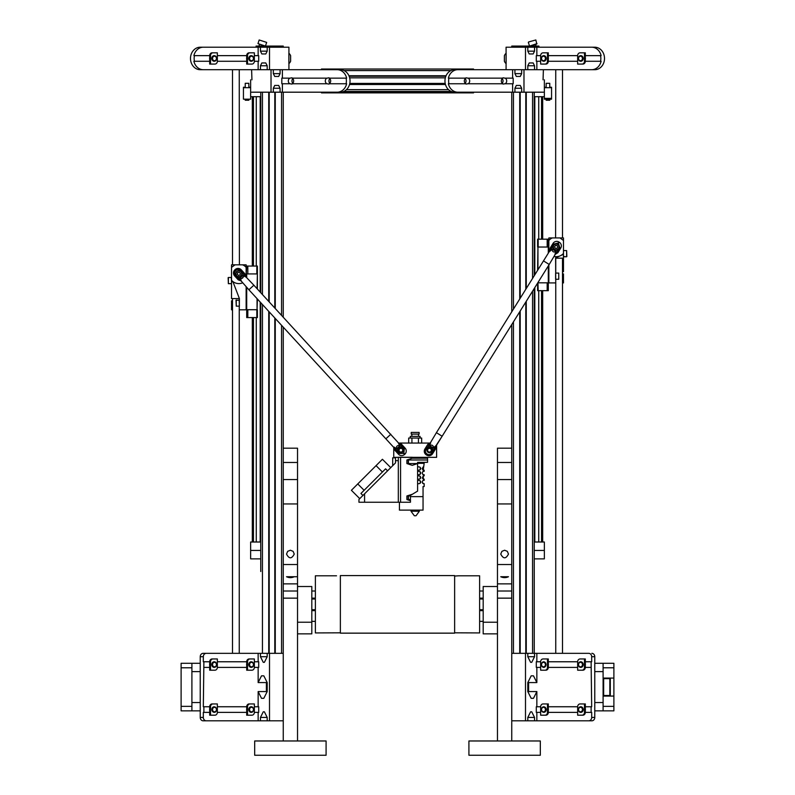 <?xml version="1.0" encoding="UTF-8"?>
<svg xmlns="http://www.w3.org/2000/svg" width="795" height="795" viewBox="0 0 795 795"><rect width="100%" height="100%" fill="white"/><g stroke="black" fill="none" stroke-linecap="round" stroke-linejoin="round"><path stroke-width="1.19" d="M497.471 591.013L511.751 591.013L511.751 598.148L497.471 598.148L511.751 598.148L511.751 740.97M483.191 598.148L479.623 598.148M315.377 598.148L311.809 598.148M297.529 598.148L283.249 598.148L297.529 598.148M283.249 740.97L283.249 591.013L297.529 591.013M311.809 591.013L315.377 591.013M479.623 591.013L483.191 591.013M497.471 633.854L483.191 633.854L483.191 586.511L497.471 586.511L497.471 740.97M311.809 622.217L297.529 622.217L297.529 586.511L311.809 586.511L311.809 633.854L297.529 633.854M546.165 87.688L546.165 83.306L549.762 83.306L549.762 87.688M549.762 99.633L546.165 99.633L546.165 100.24L549.762 100.24L549.762 99.166M549.762 87.241L551.561 87.241L551.561 99.166L544.356 99.166L544.356 87.688L551.561 87.688M546.165 87.241L544.356 87.241M544.356 98.371L551.561 98.371M603.097 706.357L613.889 706.357L613.889 710.859L594.769 710.859L603.097 710.859L603.097 671.616L594.769 671.616M594.769 702.542L603.097 702.542M613.889 706.357L613.889 663.288L594.769 663.288L603.097 663.288L603.097 671.616M603.653 678.642L609.844 678.642L609.844 695.506L603.653 695.506L603.653 678.642M603.097 678.075L610.292 678.075L610.292 696.072L603.097 696.072M610.292 696.072L613.889 696.072M610.292 678.075L613.889 678.075M613.889 667.79L603.097 667.79M585.319 708.802A3.369 2.922 90 0 1 585.319 710.323M584.474 712.38L585.319 712.38L585.319 703.943L584.474 703.943L584.474 712.38A2.812 2.435 90 0 1 582.039 715.192L582.884 715.192A2.812 2.435 -90 0 0 585.319 712.38L591.112 712.38L591.112 706.755L591.679 706.755L591.112 661.768L591.679 661.768L591.679 656.71A3.369 2.922 -90 0 0 588.757 653.341L534.548 653.341L534.548 656.71L531.736 662.334L530.613 662.334L527.801 656.71L527.801 653.341L511.751 653.341M582.039 715.192L577.657 715.192L577.657 706.755A2.812 2.435 90 0 1 580.092 703.943L584.474 703.943M511.751 448.191L511.751 324.569L511.751 462.471L511.751 448.191L497.471 448.191L497.471 462.471L511.751 462.471L511.751 479.564L497.471 479.564L497.471 503.951L511.751 503.951L511.751 479.564M511.751 311.819L511.751 92.19L511.751 311.819M511.751 47.213L511.751 46.08L511.751 47.213M534.24 653.341L534.24 288.486M534.24 275.736L534.24 92.19L534.24 96.692L544.356 96.692M534.24 47.213L534.24 46.08L538.911 46.08L538.911 47.213M511.751 46.08L534.24 46.08M519.731 653.341L519.731 311.759M519.731 299.009L519.731 92.19M519.731 47.213L519.731 46.08M520.198 653.341L520.198 311.014M520.198 298.254L520.198 92.19M520.198 47.213L520.198 46.08M525.793 653.341L525.793 302.04M525.793 289.291L525.793 92.19M525.793 47.213L525.793 46.08M526.26 46.08L526.26 47.213M526.26 92.19L526.26 288.545M526.26 301.295L526.26 653.341M525.922 653.341L525.922 301.842M525.922 289.082L525.922 92.19M525.922 47.213L525.922 46.08M520.069 46.08L520.069 47.213M520.069 92.19L520.069 298.463M520.069 311.223L520.069 653.341M535.83 39.969L528.566 41.976L535.83 39.969L536.794 44.023L530.464 46.08M537.013 43.606L529.619 46.08M548.312 663.825A3.369 2.922 90 0 1 548.312 665.345M547.467 658.966L547.467 667.393A2.812 2.435 90 0 1 545.032 670.205L540.65 670.205L540.65 661.768A2.812 2.435 90 0 1 543.084 658.966L548.312 658.966L548.312 667.393L577.657 667.393M545.032 670.205L545.877 670.205A2.812 2.435 -90 0 0 548.312 667.393L547.467 667.393M548.312 708.802A3.369 2.922 90 0 1 548.312 710.323M547.467 703.943L547.467 712.38A2.812 2.435 90 0 1 545.032 715.192L540.65 715.192L540.65 706.755A2.812 2.435 90 0 1 543.084 703.943L548.312 703.943L548.312 712.38L577.657 712.38M545.032 715.192L545.877 715.192A2.812 2.435 -90 0 0 548.312 712.38L547.467 712.38M578.462 57.588A2.812 2.435 90 0 1 583.093 59.327A2.812 2.435 90 0 1 578.462 57.588M582.347 59.148A2.246 1.948 90 0 1 579.048 59.953A2.246 1.948 90 0 1 580.102 56.256A2.246 1.948 90 0 1 582.347 59.148M541.554 542.011L541.554 290.672M541.554 239.176L541.554 96.692M538.742 96.692L538.742 239.176M538.742 290.672L538.742 542.011M534.806 542.011L534.806 287.581M534.806 274.832L534.806 96.692M542.677 542.011L542.677 290.672M542.677 239.176L542.677 96.692M585.319 663.825A3.369 2.922 90 0 1 585.319 665.345M584.474 658.966L584.474 667.393A2.812 2.435 90 0 1 582.039 670.205L577.657 670.205L577.657 661.768A2.812 2.435 90 0 1 580.092 658.966L585.319 658.966L585.319 667.393L591.112 667.393M582.039 670.205L582.884 670.205A2.812 2.435 -90 0 0 585.319 667.393L584.474 667.393M543.134 61.165A2.812 2.435 90 0 1 544.416 55.739A2.812 2.435 90 0 1 543.134 61.165M544.009 56.286A2.246 1.948 90 0 1 544.863 60.052A2.246 1.948 90 0 1 541.604 59.029A2.246 1.948 90 0 1 544.009 56.286M544.356 550.438L544.356 542.011L534.24 542.011L534.24 550.438L544.356 550.438L544.356 558.875L534.24 558.875M504.388 57.459L504.388 55.64A7.036 7.036 0 0 1 506.127 53.225L506.127 63.679A7.036 7.036 0 0 1 504.388 61.265L504.388 60.032M504.388 55.64L504.388 61.265M594.769 69.702A11.249 9.739 -90 0 0 604.508 58.452A11.249 9.739 -90 0 0 594.769 47.213L591.679 47.213A11.249 9.739 -90 0 1 601.109 55.64L600.543 55.64A11.249 9.739 90 0 1 600.543 61.265L601.109 61.265A11.249 9.739 -90 0 1 591.679 69.702L594.769 69.702M525.495 69.702L525.495 47.213L506.077 47.213L506.077 69.702L527.801 69.702L527.801 65.766L534.548 65.766L534.548 69.702M534.548 47.213L534.548 51.148L527.801 51.148L527.801 47.213L591.679 47.213M536.854 47.213L536.854 55.64M534.548 51.148L533.147 53.961L529.212 53.961L533.147 53.961M529.212 53.961L527.801 51.148M527.801 65.766L529.212 62.954L533.147 62.954L529.212 62.954M533.147 62.954L534.548 65.766M536.854 61.265L536.854 69.702L591.679 69.702M579.307 47.213L594.769 47.213M540.65 61.265L536.297 61.265L536.297 55.64L540.65 55.64A2.812 2.435 90 0 1 543.084 52.828L547.467 52.828L547.467 61.265A2.812 2.435 90 0 1 545.032 64.077L545.877 64.077A2.812 2.435 -90 0 0 548.312 61.265L547.467 61.265M525.495 47.213L527.801 47.213M585.319 55.64L600.543 55.64M600.543 61.265L584.474 61.265A2.812 2.435 90 0 1 582.039 64.077L582.884 64.077A2.812 2.435 -90 0 0 585.319 61.265L585.319 52.828L584.474 52.828L584.474 61.265M548.312 55.64L577.657 55.64A2.812 2.435 90 0 1 580.092 52.828L584.474 52.828M577.657 61.265L548.312 61.265L548.312 52.828L547.467 52.828M544.356 79.818L544.356 87.688M543.661 661.778A2.812 2.435 90 0 1 543.77 667.393A2.812 2.435 90 0 1 543.661 661.778M543.581 666.826A2.246 1.948 90 0 1 541.763 663.547A2.246 1.948 90 0 1 545.131 663.368A2.246 1.948 90 0 1 543.581 666.826M541.365 709.17A2.812 2.435 90 0 1 546.185 709.965A2.812 2.435 90 0 1 541.365 709.17M545.42 709.885A2.246 1.948 90 0 1 542.289 711.336A2.246 1.948 90 0 1 542.766 707.48A2.246 1.948 90 0 1 545.42 709.885M578.671 663.179A2.812 2.435 90 0 1 582.894 665.991A2.812 2.435 90 0 1 578.671 663.179M582.188 665.713A2.246 1.948 90 0 1 578.81 665.713A2.246 1.948 90 0 1 580.499 662.334A2.246 1.948 90 0 1 582.188 665.713M578.343 709.528A2.812 2.435 90 0 1 583.212 709.607A2.812 2.435 90 0 1 578.343 709.528M582.447 709.597A2.246 1.948 90 0 1 579.505 711.495A2.246 1.948 90 0 1 579.555 707.6A2.246 1.948 90 0 1 582.447 709.597M536.854 682.577L528.615 682.577L528.615 691.57L536.854 691.57L533.485 698.318L531.179 698.318L527.801 691.57L527.801 682.577L531.179 675.83L533.485 675.83L536.854 682.577L536.854 667.393M536.854 706.755L536.854 691.57M588.757 720.807A3.369 2.922 -90 0 0 591.679 717.438L594.769 717.438A3.369 2.922 90 0 1 591.848 720.807L536.854 720.807L536.854 712.38M591.679 717.438L591.679 712.38L591.112 712.38M536.854 661.768L536.854 653.341M540.65 661.768L536.297 661.768L536.297 667.393L540.65 667.393M511.751 720.807L525.495 720.807L525.495 653.341M525.495 720.807L527.801 720.807L527.801 717.438L530.613 711.813L531.736 711.813L534.548 717.438L534.548 720.807L536.854 720.807M540.65 706.755L536.297 706.755L536.297 712.38L540.65 712.38M528.615 691.57L528.079 692.117M528.079 682.031L528.615 682.577M533.485 698.318L531.179 698.318M533.485 675.83L531.179 675.83M534.548 656.71L527.801 656.71M531.736 662.334L530.613 662.334M530.613 711.813L531.736 711.813M527.801 717.438L534.548 717.438M534.548 720.807L527.801 720.807M588.757 653.341L579.307 653.341M594.769 717.438L594.769 656.71L591.679 656.71M591.848 653.341A3.369 2.922 90 0 1 594.769 656.71M534.548 653.341L527.801 653.341M591.112 706.755L585.319 706.755M591.112 661.768L585.319 661.768M577.657 661.768L548.312 661.768M577.657 706.755L548.312 706.755M548.312 57.697A3.369 2.922 90 0 1 548.312 59.218M545.032 64.077L540.65 64.077L540.65 55.64M562.492 69.702L562.492 237.934M562.492 258.176L562.492 653.341M555.745 653.341L555.745 279.184M555.745 273.162L555.745 258.176M555.606 237.934L555.745 69.702M585.319 57.697A3.369 2.922 90 0 1 585.319 59.218M582.039 64.077L577.657 64.077L577.657 55.64M290.384 550.229L293.116 551.352L294.239 554.085C291.676 559.034 289.102 559.034 286.528 554.085L287.661 551.352L290.384 550.229M286.528 576.733L294.239 576.733C291.676 577.935 289.102 577.935 286.528 576.733L297.529 576.733L297.529 448.191L283.249 448.191L283.249 462.471L283.249 327.152L283.249 448.191M297.529 564.539L283.249 564.539L283.249 583.868L297.529 583.868L297.529 576.733M297.529 583.868L297.529 586.511M283.249 591.013L283.249 583.868M283.249 564.539L283.249 503.951L297.529 503.951M297.529 479.564L283.249 479.564L283.249 503.951M283.249 479.564L283.249 462.471L297.529 462.471M504.616 550.229L507.339 551.352L508.472 554.085C505.898 559.034 503.324 559.034 500.761 554.085L501.884 551.352L504.616 550.229M500.761 576.733L508.472 576.733C505.898 577.935 503.324 577.935 500.761 576.733L508.472 576.733M511.751 564.539L497.471 564.539L497.471 583.868L511.751 583.868L511.751 503.951M511.751 583.868L511.751 591.013M497.471 586.511L497.471 583.868M497.471 564.539L497.471 503.951M497.471 479.564L497.471 462.471M209.681 710.323A3.369 2.922 -90 0 1 209.681 708.802M212.961 703.943L217.343 703.943L217.343 712.38A2.812 2.435 -90 0 1 214.908 715.192L209.681 715.192L209.681 706.755L210.526 706.755A2.812 2.435 -90 0 1 212.961 703.943L212.116 703.943A2.812 2.435 90 0 0 209.681 706.755L203.321 706.755L203.888 661.768L203.321 661.768L203.321 656.71L200.231 656.71A3.369 2.922 -90 0 1 203.152 653.341L206.243 653.341A3.369 2.922 90 0 0 203.321 656.71M210.526 715.192L210.526 706.755M248.835 100.24L248.835 99.633L245.238 99.633L245.238 100.24L248.835 100.24M245.238 87.688L245.238 83.306L248.835 83.306L248.835 87.688M243.439 87.688L250.644 87.688L250.644 99.166L243.439 99.166L243.439 87.241L245.238 87.241M250.644 87.241L248.835 87.241M209.681 59.218A3.369 2.922 -90 0 1 209.681 57.697M210.526 64.077L210.526 55.64A2.812 2.435 -90 0 1 212.961 52.828L217.343 52.828L217.343 61.265A2.812 2.435 -90 0 1 214.908 64.077L209.681 64.077L209.681 55.64L194.457 55.64A11.249 9.739 90 0 0 194.457 61.265L193.891 61.265A11.249 9.739 90 0 0 203.321 69.702L258.146 69.702L258.146 61.265M212.961 52.828L212.116 52.828A2.812 2.435 90 0 0 209.681 55.64L210.526 55.64M246.689 710.323A3.369 2.922 -90 0 1 246.689 708.802M249.123 703.943A2.812 2.435 90 0 0 246.689 706.755L247.533 706.755A2.812 2.435 -90 0 1 249.968 703.943L249.123 703.943M249.968 703.943L254.35 703.943L254.35 712.38A2.812 2.435 -90 0 1 251.916 715.192L246.689 715.192L246.689 706.755L217.343 706.755M247.533 715.192L247.533 706.755M200.231 671.616L191.903 671.616L191.903 702.542L200.231 702.542M181.111 667.79L191.903 667.79L191.903 663.288L200.231 663.288L181.111 663.288L181.111 710.859L200.231 710.859L191.903 710.859L191.903 702.542M191.903 667.79L191.903 671.616M181.111 706.357L191.903 706.357M246.689 59.218A3.369 2.922 -90 0 1 246.689 57.697M247.533 55.64L246.689 55.64L246.689 64.077L247.533 64.077L247.533 55.64A2.812 2.435 -90 0 1 249.968 52.828L249.123 52.828A2.812 2.435 90 0 0 246.689 55.64L217.343 55.64M249.968 52.828L254.35 52.828L254.35 61.265A2.812 2.435 -90 0 1 251.916 64.077L247.533 64.077M283.249 317.185L283.249 92.19L283.249 317.185M283.249 47.213L283.249 46.08L283.249 47.213M260.76 567.64L260.76 558.875L250.644 558.875L250.644 550.438L260.76 550.438L260.76 302.676L260.76 571.535M268.74 653.341L268.74 311.372M268.74 301.394L268.74 92.19M268.74 47.213L268.74 46.08L283.249 46.08M256.089 47.213L256.089 46.08L268.74 46.08M269.207 653.341L269.207 311.878M269.207 301.901L269.207 92.19M269.207 47.213L269.207 46.08M274.802 653.341L274.802 317.96M274.802 307.983L274.802 92.19M274.802 47.213L274.802 46.08M275.269 46.08L275.269 47.213M275.269 92.19L275.269 308.49M275.269 318.467L275.269 653.341M260.76 46.08L260.76 47.213M260.76 92.19L260.76 292.709L260.76 92.19M274.931 653.341L274.931 318.099M274.931 308.122L274.931 92.19M274.931 47.213L274.931 46.08M269.078 46.08L269.078 47.213M269.078 92.19L269.078 301.762M269.078 311.739L269.078 653.341M264.536 46.08L257.987 43.606L265.381 46.08M259.17 39.969L266.653 42.403L259.17 39.969L257.987 43.606M209.681 665.345A3.369 2.922 -90 0 1 209.681 663.825M212.961 658.966L217.343 658.966L217.343 667.393A2.812 2.435 -90 0 1 214.908 670.205L209.681 670.205L209.681 661.768L210.526 661.768A2.812 2.435 -90 0 1 212.961 658.966L212.116 658.966A2.812 2.435 90 0 0 209.681 661.768L203.888 661.768M210.526 670.205L210.526 661.768M260.194 96.692L260.194 292.093M260.194 302.07L260.194 542.011M253.446 96.692L253.446 266.067M253.446 317.573L253.446 542.011M256.258 542.011L256.258 317.573M256.258 266.067L256.258 96.692M252.323 96.692L252.323 266.067M252.323 317.573L252.323 542.011M246.689 665.345A3.369 2.922 -90 0 1 246.689 663.825M249.123 658.966A2.812 2.435 90 0 0 246.689 661.768L247.533 661.768A2.812 2.435 -90 0 1 249.968 658.966L249.123 658.966M249.968 658.966L254.35 658.966L254.35 667.393A2.812 2.435 -90 0 1 251.916 670.205L246.689 670.205L246.689 661.768L217.343 661.768M247.533 670.205L247.533 661.768M213.08 60.947A2.812 2.435 -90 0 1 215.356 55.968A2.812 2.435 -90 0 1 213.08 60.947M215.405 56.465A2.246 1.948 -90 0 1 215.534 60.36A2.246 1.948 -90 0 1 212.553 58.542A2.246 1.948 -90 0 1 215.405 56.465M253.635 58.9A2.812 2.435 -90 0 1 248.825 58.015A2.812 2.435 -90 0 1 253.635 58.9M249.58 58.105A2.246 1.948 -90 0 1 252.731 56.703A2.246 1.948 -90 0 1 252.204 60.559A2.246 1.948 -90 0 1 249.58 58.105M250.644 550.438L250.644 542.011L260.76 542.011M288.873 54.299L288.873 53.225A7.036 7.036 0 0 1 290.612 55.64L290.612 61.265A7.036 7.036 0 0 1 288.873 63.679L288.873 54.299M290.612 59.456L290.612 61.026M213.13 707.053A2.812 2.435 -90 0 1 215.306 712.082A2.812 2.435 -90 0 1 213.13 707.053M215.375 711.575A2.246 1.948 -90 0 1 212.553 709.428A2.246 1.948 -90 0 1 215.574 707.689A2.246 1.948 -90 0 1 215.375 711.575M248.835 664.073A2.812 2.435 -90 0 1 253.625 665.097A2.812 2.435 -90 0 1 248.835 664.073M253.426 664.998A2.246 1.948 -90 0 1 250.246 666.29A2.246 1.948 -90 0 1 250.862 662.464A2.246 1.948 -90 0 1 253.426 664.998M288.923 64.077L288.923 47.213L269.505 47.213L269.505 69.702L288.923 69.702L288.923 64.077M203.321 69.702L200.231 69.702A11.249 9.739 90 0 1 190.492 58.452A11.249 9.739 90 0 1 200.231 47.213L258.146 47.213L258.146 55.64M203.321 47.213A11.249 9.739 90 0 0 193.891 55.64L194.457 55.64M254.35 61.265L258.703 61.265L258.703 55.64L254.35 55.64M260.452 69.702L260.452 65.766L261.853 62.954L265.788 62.954L267.2 65.766L267.2 69.702L269.505 69.702M267.2 47.213L267.2 51.148L265.788 53.961L261.853 53.961L260.452 51.148L260.452 47.213L269.505 47.213M258.146 47.213L260.452 47.213M265.788 53.961L261.853 53.961M267.2 51.148L260.452 51.148M267.2 65.766L260.452 65.766M261.853 62.954L265.788 62.954M200.231 69.702L215.693 69.702M200.231 47.213L215.693 47.213M194.457 61.265L209.681 61.265M217.343 61.265L246.689 61.265M253.337 708.156A2.812 2.435 -90 0 1 249.113 710.969A2.812 2.435 -90 0 1 253.337 708.156M249.819 710.69A2.246 1.948 -90 0 1 251.508 707.312A2.246 1.948 -90 0 1 253.198 710.69A2.246 1.948 -90 0 1 249.819 710.69M250.644 96.692L260.76 96.692M250.644 87.688L250.644 79.818M216.588 663.924A2.812 2.435 -90 0 1 211.848 665.236A2.812 2.435 -90 0 1 216.588 663.924M212.603 665.107A2.246 1.948 -90 0 1 215.057 662.424A2.246 1.948 -90 0 1 215.843 666.22A2.246 1.948 -90 0 1 212.603 665.107M209.681 712.38L203.321 712.38L203.321 717.438A3.369 2.922 90 0 0 206.243 720.807L203.152 720.807A3.369 2.922 -90 0 1 200.231 717.438L200.231 656.71M258.146 712.38L258.146 720.807L206.243 720.807M263.821 675.83L261.515 675.83L263.821 675.83L267.2 682.577L267.2 691.57L263.821 698.318L261.515 698.318L258.146 691.57L258.146 706.755M258.146 691.57L266.385 691.57L266.385 682.577L258.146 682.577L261.515 675.83M258.146 667.393L258.146 682.577M266.921 682.031L266.385 682.577M266.385 691.57L266.921 692.117M203.888 712.38L203.888 706.755M215.693 653.341L203.152 653.341M263.821 698.318L261.515 698.318M283.249 653.341L258.146 653.341L258.146 661.768M258.146 653.341L206.243 653.341M260.452 717.438L267.2 717.438L267.2 720.807L260.452 720.807L260.452 717.438L263.264 711.813L264.387 711.813L263.264 711.813M264.387 711.813L267.2 717.438M267.2 653.341L267.2 656.71L264.387 662.334L263.264 662.334L264.387 662.334M267.2 656.71L260.452 656.71L260.452 653.341M263.264 662.334L260.452 656.71M267.2 720.807L283.249 720.807M258.146 720.807L260.452 720.807M254.35 661.768L258.703 661.768L258.703 667.393L254.35 667.393M254.35 706.755L258.703 706.755L258.703 712.38L254.35 712.38M269.505 653.341L269.505 720.807M209.681 667.393L203.888 667.393M246.689 667.393L217.343 667.393M246.689 712.38L217.343 712.38M232.508 653.341L232.508 298.572M232.508 264.834L232.508 69.702M239.255 653.341L239.255 306.075M236.244 299.973L236.244 306.154L236.016 300.202L239.394 300.202L239.255 298.572M239.394 264.834L239.255 69.702M483.191 621.362L479.623 621.362M315.377 621.362L311.809 621.362M483.191 609.715L479.623 609.715M315.377 609.715L311.809 609.715M336.514 575.799L315.377 575.799L315.377 632.929L340.369 632.82M454.631 576.067L458.486 575.799L454.631 576.067M454.631 632.82L479.623 632.929L479.623 575.799L458.486 575.799M297.529 622.217L297.529 740.97M239.166 299.973L239.394 305.936M239.255 309.812L239.394 298.572L231.524 298.572L231.524 281.698L232.925 281.698L231.524 280.297L231.524 264.834L235.042 264.834L231.524 267.359M232.379 281.152A9.759 9.759 0 0 0 242.545 282.861M246.698 277.405L246.698 273.937L247.831 273.937L247.821 266.067L246.698 266.067L246.142 276.799L246.142 267.359A9.759 9.759 0 0 0 242.624 264.834L235.042 264.834M231.524 281.698L231.295 277.485L228.374 277.485L228.374 283.666L231.295 283.666M232.508 309.812L231.524 309.812L231.524 300.818L232.508 300.818M239.394 298.572L232.925 281.698M239.394 309.812L246.142 309.812L246.142 286.766M246.142 267.359L246.142 264.834L242.624 264.834M228.145 277.703L228.374 283.666M235.777 273.371A3.091 3.091 0 0 1 240.756 271.413A3.091 3.091 0 0 1 239.961 276.71A3.091 3.091 0 0 1 235.777 273.371M235.996 273.401A2.872 2.872 0 0 1 240.617 271.582A2.872 2.872 0 0 1 239.881 276.501A2.872 2.872 0 0 1 235.996 273.401M240.1 274.841L238.589 275.438L237.317 274.424L237.566 272.814L239.076 272.218L240.338 273.232L240.1 274.841M256.835 266.067L257.391 266.067L257.391 273.917L256.815 273.937L256.835 266.067L247.821 266.067M256.835 317.573L256.815 309.702L257.391 309.722L257.391 317.573L246.698 317.573L246.698 309.722L247.831 309.702L247.821 317.573M247.821 273.917L256.835 273.917M256.835 309.722L247.821 309.722M257.053 298.642L257.053 309.702L246.698 309.702L246.698 287.383M246.718 309.722L246.142 309.702M257.053 309.702L257.391 299.009M257.391 289.032L257.391 273.937L257.053 288.674M246.718 273.917L257.053 273.937M557.851 252.731L555.268 254.301L549.216 264.467L543.492 260.889L436.415 432.669L442.139 436.236L435.68 446.154L435.412 449.155M556.629 253.466L556.51 252.353L557.881 252.681L560.704 248.169L557.881 252.681L555.625 253.834L555.248 253.327L554.99 254.35L555.625 253.834A1.689 1.52 87.8 0 0 555.268 254.301L556.222 251.598C553.608 252.621 552.187 251.737 551.949 248.944L556.222 251.598M551.332 249.928L550.219 250.455L550.1 249.392L551.154 249.004L551.332 249.928L551.949 248.944M550.836 250.574L549.951 250.982A1.689 1.52 -23.9 0 0 550.219 250.455L550.031 251.26M427.78 444.405L430.363 442.835L436.415 432.669L442.139 436.236L549.216 264.467L543.492 260.889L549.842 250.703L550.219 247.97M556.927 252.085L559.75 247.573L560.704 248.169A4.273 4.273 0 0 0 559.332 242.276L558.955 242.038A4.273 4.273 0 0 0 553.062 243.409L550.249 247.921L551.203 248.517L554.016 244.005L553.062 243.409M550.1 249.392L550.249 247.921M559.75 247.573L558.358 242.992L554.016 244.005M556.51 252.353A11.428 5.923 -101.8 0 0 555.606 252.591M430.791 448.072A2.514 2.514 0 0 1 430.642 452.425A2.514 2.514 0 0 1 426.945 450.119A2.514 2.514 0 0 1 430.791 448.072M430.383 443.809L430.642 442.785L430.006 443.302A1.689 1.52 -92.2 0 0 430.363 442.835L429.409 445.528C432.033 444.494 433.454 445.389 433.682 448.191L435.68 446.154A1.689 1.52 156.1 0 0 435.412 446.671L435.6 445.876M434.299 447.197L434.477 448.122L435.531 447.744L434.795 446.552M430.006 443.302L428.992 443.67L429.121 444.783L430.025 444.544M435.531 447.744L435.382 449.215L432.569 453.726A4.273 4.273 0 0 1 426.677 455.088L426.299 454.859A4.273 4.273 0 0 1 424.928 448.966L427.75 444.455L428.992 443.67M434.477 448.122L435.382 449.215L432.569 453.726A4.273 4.273 0 0 1 426.677 455.088L426.299 454.859A4.273 4.273 0 0 1 424.928 448.966L425.882 449.563L429.121 444.783M427.75 444.455L428.704 445.051M428.425 454.571L427.273 454.134L426.677 455.088M244.741 276.422L245.248 275.12L244.145 274.941L244.135 275.885L245.665 276.948L245.337 276.193A1.689 1.52 13.3 0 0 245.695 276.66L253.873 285.206L248.905 289.778L385.863 438.82L390.832 434.259L385.863 438.82L393.982 447.665L394.062 447.078L396.387 449.006C396.099 446.214 397.331 445.081 400.084 445.597L396.387 449.006M238.252 279.84L241.074 280.903L248.905 289.778L253.873 285.206L398.653 443.123L401.485 444.186M244.135 275.885L243.35 275.02C243.638 277.823 242.405 278.956 239.643 278.429L239.792 278.568M241.332 278.797L243.568 276.74M243.35 275.02L239.643 278.429L241.074 280.903A1.689 1.52 -98.4 0 0 240.637 280.506L241.362 280.903M240.438 279.284L239.494 279.214L239.583 280.337L240.925 279.939M239.583 280.337L238.202 279.8L234.605 275.875A4.273 4.273 0 0 1 234.863 269.843L235.191 269.535A4.273 4.273 0 0 1 241.233 269.793L244.83 273.709L245.248 275.12M238.202 279.8L239.037 279.035L235.429 275.12A3.15 3.15 0 0 1 235.618 270.668L234.863 269.843A4.273 4.273 0 0 0 234.605 275.875L235.429 275.12L239.494 279.214M234.893 271.661L235.956 270.36L235.191 269.535A4.273 4.273 0 0 1 241.233 269.793L244.83 273.709L244.145 274.941M239.414 269.823L244.005 274.474M399.199 448.35A2.514 2.514 0 0 1 403.353 449.652A2.514 2.514 0 0 1 400.143 452.603A2.514 2.514 0 0 1 399.199 448.35M394.857 450.278L394.032 447.366A1.689 1.52 -166.7 0 1 394.399 447.833L394.896 450.318L398.504 454.243A4.273 4.273 0 0 0 404.536 454.492L404.864 454.193A4.273 4.273 0 0 0 405.122 448.151L401.525 444.236L399.09 443.521L400.153 443.699L400.233 444.812L399.299 444.743L400.084 445.597M399.299 444.743L398.653 443.123A1.689 1.52 81.6 0 0 399.09 443.521L398.365 443.133M394.479 448.907L395.582 449.086A11.428 5.923 3.7 0 0 395.592 448.142M394.896 450.318L395.731 449.563L399.328 453.478L404.108 453.359L404.864 454.193A4.273 4.273 0 0 0 405.122 448.151L401.525 444.236L400.7 444.991L404.297 448.917L405.122 448.151M404.536 454.492L403.781 453.667L404.297 448.917M394.062 447.078L394.986 447.605M398.812 444.087L399.09 443.521M553.558 245.277A3.091 3.091 0 0 1 558.905 245.496A3.091 3.091 0 0 1 556.043 250.018A3.091 3.091 0 0 1 553.558 245.277M553.747 245.397A2.872 2.872 0 0 1 558.706 245.595A2.872 2.872 0 0 1 556.053 249.799A2.872 2.872 0 0 1 553.747 245.397M556.927 248.368L555.298 248.298L554.542 246.867L555.417 245.496L557.037 245.556L557.792 246.997L556.927 248.368M563.476 252.244L563.476 256.547L566.626 256.775L566.626 250.584L563.705 250.584M566.855 256.547L566.626 250.584M537.947 269.783L537.947 247.046L548.858 247.046L548.858 252.283L548.858 240.458A9.759 9.759 0 0 1 552.376 237.934L559.958 237.934L563.476 240.458L563.476 258.176L555.606 258.176L555.745 261.555M554.185 256.487A9.759 9.759 0 0 0 559.74 256.02L560.704 255.573A9.759 9.759 0 0 0 563.476 253.406M562.492 261.555L563.476 261.555L563.476 258.176M563.476 261.555L563.476 271.671L562.492 271.671M563.476 263.801L562.492 263.801M555.745 263.801L555.606 261.555M562.492 273.917L563.476 273.917L563.476 282.921L562.492 282.921M559.958 237.934L563.476 237.934L563.476 240.458M560.704 255.573L563.476 254.311M559.74 256.02L555.606 257.908L555.745 282.921M548.858 240.458L548.858 237.934L552.376 237.934M548.858 265.033L548.858 282.921L555.606 282.921M555.606 279.035L555.606 273.301M558.756 273.073L558.756 279.264L558.756 273.073L555.834 273.073M538.165 239.176L538.185 247.046L537.609 247.026L537.609 239.176L548.302 239.176L548.302 247.026L547.169 247.046L547.179 239.176M547.179 290.672L547.169 282.801L548.302 282.831L548.302 290.672L537.609 290.672L537.609 283.08M538.165 290.672L537.947 282.543M538.165 247.026L547.179 247.026M547.179 282.831L538.165 282.831M548.302 247.046L548.302 253.178M548.302 265.937L548.302 282.801L537.947 282.801M548.858 282.801L548.282 282.801M537.609 270.32L537.947 247.046M402.757 450.199A1.858 1.858 0 0 1 399.974 451.808A1.858 1.858 0 0 1 399.974 448.599A1.858 1.858 0 0 1 402.757 450.199M431.317 450.199A1.858 1.858 0 0 1 428.535 451.808A1.858 1.858 0 0 1 428.535 448.599A1.858 1.858 0 0 1 431.317 450.199M511.751 324.569L436.604 445.121L436.604 457.344L393.754 457.344L393.754 447.416L283.249 327.152M398.921 443.063L429.916 443.063M502.192 83.207A3.091 2.683 90 0 0 502.192 78.685M505.133 83.753L513.182 83.753L513.182 78.139L505.133 78.139A3.091 2.683 -90 0 1 505.133 83.753L504.567 83.753A3.091 2.683 90 0 1 502.341 83.753M468.126 78.139A3.091 2.683 -90 0 1 468.126 83.753L502.897 83.753A3.091 2.683 -90 0 1 502.897 78.139L467.559 78.139A3.091 2.683 90 0 0 465.333 78.139M505.133 78.139L504.567 78.139A3.091 2.683 90 0 0 502.341 78.139M465.184 83.207A3.091 2.683 90 0 0 465.184 78.685M468.126 83.753L467.559 83.753A3.091 2.683 90 0 1 465.333 83.753M448.927 83.753L465.89 83.753A3.091 2.683 -90 0 1 465.89 78.139L448.927 78.139A11.249 9.739 90 0 0 448.927 83.753L448.37 83.753A11.249 9.739 90 0 0 457.801 92.19L514.921 92.19L514.921 88.255L516.333 85.443L520.268 85.443L521.669 88.255L521.669 92.19L543.392 92.19M543.055 79.818L543.392 69.702L527.801 69.702M512.616 83.753L512.616 92.19M457.801 92.19L454.7 92.19A11.249 9.739 90 0 1 444.962 80.941A11.249 9.739 90 0 1 454.7 69.702L512.616 69.702L512.616 78.139M457.801 69.702A11.249 9.739 90 0 0 448.37 78.139L448.927 78.139M523.975 69.702L523.975 92.19M521.669 69.702L521.669 73.637L520.268 76.449L516.333 76.449L514.921 73.637L514.921 69.702M520.268 76.449L516.333 76.449M521.669 73.637L514.921 73.637M521.669 88.255L514.921 88.255M514.921 92.19L521.669 92.19M516.333 85.443L520.268 85.443M292.808 78.685A3.091 2.683 -90 0 0 292.808 83.207M326.874 83.753L292.103 83.753A3.091 2.683 -90 0 0 292.103 78.139L326.874 78.139A3.091 2.683 -90 0 0 326.874 83.753L327.441 83.753A3.091 2.683 -90 0 0 329.667 83.753M289.867 83.753L281.818 83.753L281.818 78.139L289.867 78.139A3.091 2.683 -90 0 0 289.867 83.753L290.433 83.753A3.091 2.683 -90 0 0 292.659 83.753M289.867 78.139L290.433 78.139A3.091 2.683 -90 0 1 292.659 78.139M329.816 78.685A3.091 2.683 -90 0 0 329.816 83.207M329.11 83.753A3.091 2.683 -90 0 0 329.11 78.139L346.63 78.139A11.249 9.739 -90 0 0 337.199 69.702L340.3 69.702A11.249 9.739 -90 0 1 350.038 80.941A11.249 9.739 -90 0 1 340.3 92.19L337.199 92.19A11.249 9.739 -90 0 0 346.63 83.753L329.11 83.753M326.874 78.139L327.441 78.139A3.091 2.683 -90 0 1 329.667 78.139M346.073 78.139A11.249 9.739 90 0 1 346.073 83.753M267.2 69.702L251.608 69.702L251.945 79.818M282.384 78.139L282.384 69.702L337.199 69.702M251.608 92.19L273.331 92.19L273.331 88.255L280.078 88.255L280.078 92.19L337.199 92.19M273.331 92.19L280.078 92.19M280.078 69.702L280.078 73.637L278.667 76.449L274.732 76.449L278.667 76.449M280.078 73.637L273.331 73.637L273.331 69.702M274.732 76.449L273.331 73.637M273.331 88.255L274.732 85.443L278.667 85.443L274.732 85.443M278.667 85.443L280.078 88.255M271.025 69.702L271.025 92.19M282.384 83.753L282.384 92.19M473.532 69.702L473.532 69.026L321.458 69.026L321.458 69.702M473.532 92.19L473.532 92.866L321.458 92.866L321.458 92.19M473.532 69.026L321.458 69.026M348.935 75.744L446.065 75.744M445.916 76.111L349.084 76.111M349.144 76.25L445.856 76.25M445.349 77.84L349.651 77.84M445.2 83.415L349.8 83.415M349.621 84.181L445.379 84.181M445.458 84.499L349.542 84.499M473.532 92.478L321.458 92.478M342.715 91.842L452.285 91.842M341.383 92.121L453.617 92.121M468.911 740.97L540.322 740.97L540.322 755.25L468.911 755.25L468.911 740.97M254.678 740.97L326.089 740.97L326.089 755.25L254.678 755.25L254.678 740.97M408.213 463.992L408.213 459.54M408.431 464.071L408.431 459.47M408.213 499.976L408.213 495.533M408.431 500.055L408.431 495.454M359.747 498.644L357.76 496.656L359.747 498.644M364.577 502.251L398.315 502.251L398.315 460.643L395.503 460.643L395.503 462.889L364.577 493.814L364.577 502.251L358.952 502.251L358.952 499.439L364.577 493.814L362.927 495.464L360.94 493.476L385.595 468.831L387.582 470.819M364.12 490.306L357.75 483.936L376.055 465.641L382.415 472.001M357.75 483.936L351.4 490.296L357.76 496.656M390.762 467.639L382.415 459.281L376.055 465.641M411.015 511.245L414.334 515.746L416.024 515.746L419.343 511.245L419.343 510.122L419.343 511.245L411.015 511.245L411.015 510.122M410.449 496.627L423.049 496.627L423.049 510.122L399.438 510.122L399.438 502.251M392.69 465.701L392.69 457.831L395.503 457.831M395.503 460.643L395.503 457.344M419.114 432.42L411.244 432.42L411.244 434.11L419.114 434.11L419.114 432.42M411.86 434.11L411.86 436.356L418.498 436.356L418.498 434.11M420.068 438.045L420.068 436.356L410.29 436.356L410.29 438.045M408.69 443.063L408.69 438.045L421.668 438.045L421.668 443.063M418.428 438.045L418.428 443.063M411.929 443.063L411.929 438.045M408.431 499.538L410.449 499.538L410.449 495.424L417.604 491.091L417.604 463.555L412.247 465.343L406.891 463.555L406.891 459.987L412.247 458.198L427.551 458.198L427.551 462.332L417.604 462.332L417.604 463.555L408.431 463.555M412.247 457.344L412.247 458.198M398.315 457.274L412.247 457.274M400.561 457.274L400.561 502.251L410.449 502.251L410.449 500.731L406.891 499.538L406.891 495.971L412.406 494.242M410.449 495.971L408.431 495.971M410.449 499.538L410.449 500.731M398.315 502.251L400.561 502.251M408.431 459.987L427.551 459.987M398.315 457.344L398.315 460.643M427.551 457.344L427.551 458.198M420.784 482.277L420.237 480.756L420.326 483.181M417.604 463.346L424.172 463.346L423.218 470.203M422.602 483.241L424.172 483.698L424.172 486.51L423.049 486.51L423.049 496.627M417.604 470.203L419.114 470.203C421.261 469.08 421.261 467.957 419.114 466.834L417.604 466.834M417.604 474.704L419.114 474.704C421.261 473.582 421.261 472.449 419.114 471.326L417.604 471.326M417.604 479.196L419.114 479.196C421.261 478.073 421.261 476.95 419.114 475.827L417.604 475.827M423.268 466.834L422.205 468.513L422.91 470.064L424.172 470.203L424.172 471.326L422.91 471.465L422.205 473.015L422.91 474.565L424.172 474.704L424.172 475.827L423.268 475.827L423.218 479.196M423.268 483.698L422.205 482.009L422.91 480.458L424.172 480.319L424.172 479.196L422.304 478.153L423.268 475.827M417.604 483.698L419.114 483.698C421.261 482.575 421.261 481.452 419.114 480.319L417.604 480.319M420.237 469.775L420.237 467.261M420.237 474.267L420.237 471.753M420.237 478.769L420.237 476.255M454.631 633.148L454.631 575.58L340.369 575.58L340.369 633.148L454.631 633.148M513.441 653.341L513.441 321.866M513.441 309.106L513.441 92.19M513.441 47.213L513.441 46.08M532.551 46.08L532.551 47.213M532.551 92.19L532.551 278.439M532.551 291.199L532.551 653.341M262.449 653.341L262.449 304.515M262.449 294.538L262.449 92.19M262.449 47.213L262.449 46.08M281.559 46.08L281.559 47.213M281.559 92.19L281.559 315.347M281.559 325.314L281.559 653.341M200.231 717.438L203.321 717.438M559.332 242.276L558.358 242.992L558.955 242.038M434.428 448.618L431.615 453.13A3.15 3.15 0 0 1 427.273 454.134L426.895 453.895A3.15 3.15 0 0 1 425.882 449.563M426.299 454.859L426.895 453.895M432.569 453.726L431.615 453.13M433.682 448.191L429.409 445.528M235.956 270.36A3.15 3.15 0 0 1 240.398 270.548L241.233 269.793M395.582 449.086L399.328 453.478L398.504 454.243M344.086 70.586L450.914 70.586M448.539 89.656L346.461 89.656M343.748 91.455L451.252 91.455M497.471 622.217L483.191 622.217M535.512 44.441L536.049 46.08M528.347 42.403L529.53 46.031M259.488 44.441L258.951 46.08M266.653 42.403L265.47 46.031M483.191 610.649L479.623 610.649M315.377 610.649L311.809 610.649M483.191 599.013L479.623 599.013M315.377 599.013L311.809 599.013M236.244 306.154L239.166 306.154M231.295 277.485L228.374 277.485M553.31 245.148A3.369 3.369 0 0 0 554.383 249.799A3.369 3.369 0 0 0 559.034 248.716M432.321 451.987A3.369 3.369 0 0 0 431.248 447.337A3.369 3.369 0 0 0 426.597 448.42M236.344 276.113A3.369 3.369 0 0 0 241.114 276.312A3.369 3.369 0 0 0 241.312 271.542M244.87 273.758L245.744 276.362M403.383 447.923A3.369 3.369 0 0 0 398.613 447.714A3.369 3.369 0 0 0 398.414 452.484M566.626 256.775L563.705 256.775M558.756 279.264L555.834 279.264M473.532 92.866L321.458 92.866M416.024 515.746L419.343 511.245M420.803 463.346L420.803 462.332"/></g></svg>
